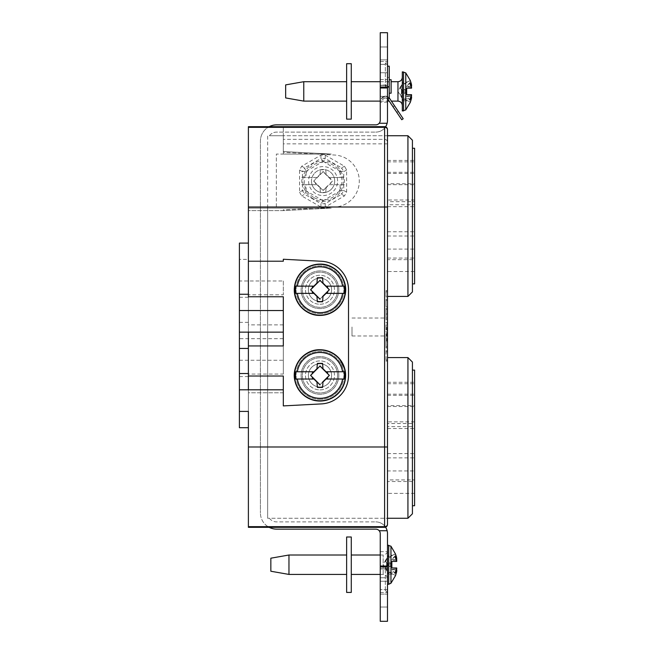 <?xml version="1.0" encoding="UTF-8"?>
<svg xmlns="http://www.w3.org/2000/svg" width="654" height="654" viewBox="0 0 654 654"><rect width="100%" height="100%" fill="white"/><g stroke="black" fill="none" stroke-linecap="round" stroke-linejoin="round"><path stroke-width="0.49" stroke-dasharray="3.27 2.45" d="M387.904 99.187C386.007 97.511 384.348 97.618 382.909 99.506C384.331 97.618 385.999 97.511 387.904 99.187L392.678 106.267L387.904 99.187C389.612 101.722 389.612 101.722 387.904 99.187C389.612 101.722 389.612 101.722 387.904 99.187A2.894 2.894 0 0 0 382.909 99.506L381.462 98.77L382.909 99.506A2.894 2.894 0 0 1 387.495 98.705M389.097 97.871L385.697 96.171A4.643 4.643 0 0 1 389.097 97.871L398.588 111.924L389.236 98.051L389.236 79.723L389.236 98.051L385.697 96.171A4.643 4.643 0 0 1 389.097 97.871M385.304 96.171L381.462 98.517A4.643 4.643 0 0 1 385.304 96.171L381.462 98.517A4.643 4.643 0 0 1 385.304 96.171M387.495 577.76L387.495 545.15L387.495 577.76L380.252 577.76L387.495 577.76M380.252 551.674L387.495 551.674L380.252 551.674L380.252 577.76L380.252 551.674M385.558 527.165A11.739 11.739 0 0 0 375.764 521.892A11.739 11.739 0 0 1 387.135 530.737L379.189 530.737L387.135 530.737A11.739 11.739 0 0 1 387.495 533.631L387.495 621.3L387.495 594.134L380.252 594.134L380.252 592.54L380.252 594.134L387.495 594.134L387.495 568.898L387.495 621.3M386.048 350.953L386.048 361.065L386.048 351.909L387.495 351.909L387.495 361.065L387.495 351.909L386.048 351.909L386.048 350.699L387.495 350.953M407.933 518.27L412.421 513.782L412.421 362.071L407.933 357.575L407.933 518.27L269.44 518.27A8.984 8.984 0 0 0 276.642 521.892L375.764 521.892L276.642 521.892A8.984 8.984 0 0 1 269.44 518.27L267.666 518.27L267.666 208.103L267.666 518.27L387.495 518.27L387.495 357.575L387.495 524.434L387.495 446.984L384.601 446.984L384.601 139.351A2.902 2.902 0 0 1 387.495 142.245L387.495 216.073L387.495 135.73L267.666 135.73L267.666 518.27L267.666 135.73L269.44 135.73A8.984 8.984 0 0 1 276.642 132.108L375.764 132.108L276.642 132.108A8.984 8.984 0 0 0 269.44 135.73L283.313 135.73L283.313 154.058L276.356 154.058L276.356 208.103L276.356 154.058L331.226 154.058L283.313 151.548L283.313 152.349L334.586 155.031A26.086 26.086 0 0 1 359.299 181.084A26.086 26.086 0 0 1 334.586 207.13L283.313 209.82L283.313 210.621L331.226 208.103L283.313 210.621L248.389 210.621L248.389 259.393L239.405 259.393L239.405 427.708M387.495 129.566A2.902 2.902 0 0 0 384.601 126.672C386.367 126.851 387.332 127.816 387.495 129.566A2.902 2.902 0 0 0 384.601 126.672L384.601 139.351L283.313 139.351L384.601 139.351C386.383 139.547 387.356 140.512 387.495 142.245L387.495 446.984M387.495 296.425L387.495 216.073L387.495 296.425L407.933 296.425L407.933 135.73L412.421 140.218L412.421 283.893L414.595 283.893L414.595 201.677L414.595 204.751L387.495 204.751L387.495 201.677L414.595 201.677M387.495 327L387.209 346.203L387.209 307.797L387.495 327M387.495 340.873L387.495 333.769L387.495 347.936L387.495 340.873L386.048 340.873L386.048 333.769L387.495 333.769M387.495 327.899L387.495 332.044L387.495 327.899L386.048 327.899L386.048 324.956L387.495 324.956L386.048 324.956L386.048 332.044L387.495 332.044L386.048 332.044L386.048 329.101L387.495 329.101L386.048 329.101L386.048 327.899L387.495 327.899M387.495 323.575L387.495 322.365L387.495 323.575L386.048 323.575L387.495 323.575M387.495 314.075L387.495 308.197L387.495 319.773L387.495 314.075L386.048 314.075L387.495 313.904M387.495 306.816L387.495 299.213L387.495 306.816L387.495 300.423L387.495 306.816L387.495 300.423L387.495 306.816L386.048 306.816L387.495 306.816L386.048 306.816L386.048 300.423L387.495 300.423L386.048 300.423L386.048 306.816L387.495 306.816L386.048 306.816L386.048 300.423L387.495 300.423L386.048 300.423L386.048 306.816L387.495 306.816M387.495 296.973L387.495 290.58L387.495 296.973L386.048 296.973L387.495 296.973M312.947 198.653A20.29 20.29 0 0 1 305.516 170.939A20.29 20.29 0 0 1 333.229 163.516A20.29 20.29 0 0 1 340.66 191.221A20.29 20.29 0 0 1 312.947 198.653M323.158 161.407L320.918 158.415L325.259 158.415L323.158 161.407A122.625 31.735 -150 0 0 340.088 171.185L341.633 167.874L343.8 171.626L340.088 171.185M340.162 171.307A122.625 31.735 -90 0 0 340.072 177.463L329.175 177.463A132.541 3.466 45 0 0 326.093 174.381L325.757 169.795A120.058 60.029 180 0 0 323.084 169.787A120.058 60.029 180 0 0 320.419 169.795L320.059 174.716L323.084 171.495L326.093 174.381M334.676 181.084A11.592 11.592 0 0 0 323.084 169.492A11.592 11.592 0 0 0 311.492 181.084A11.592 11.592 0 0 0 323.084 192.677A11.592 11.592 0 0 0 334.676 181.084A11.592 11.592 0 0 0 323.084 169.492A11.592 11.592 0 0 0 311.492 181.084A11.592 11.592 0 0 0 323.084 192.677A11.592 11.592 0 0 0 334.676 181.084A11.592 11.592 0 0 1 323.084 192.677A11.592 11.592 0 0 1 311.492 181.084M329.175 177.463L344.38 177.463L344.38 184.706L329.175 184.706A132.541 3.466 135 0 1 326.093 187.78L325.757 192.366A120.058 60.029 0 0 1 323.084 192.382A120.058 60.029 0 0 1 320.419 192.366L320.059 187.445L320.419 192.366M340.088 190.984L343.8 190.535L341.633 194.295L340.088 190.984A122.625 31.735 -30 0 0 323.158 200.753L325.259 203.746L320.918 203.746L323.158 200.753M299.54 192.17L301.707 195.93L320.918 207.016L325.259 207.016L344.462 195.93L346.636 192.17L346.636 169.991L344.462 166.23L325.259 155.145L320.918 155.145L301.707 166.23L299.54 169.991L299.54 192.17L302.377 190.535L306.088 190.984L304.543 194.295L302.377 190.535A118.603 30.697 90 0 0 302.459 184.706L317.002 184.706A132.541 3.466 -135 0 0 320.084 187.78M317.002 184.706L301.796 184.706L301.796 177.463L306.097 177.463A122.625 31.735 90 0 0 306.015 171.307L302.377 171.626L304.543 167.874L306.015 171.307M313.757 181.084L323.084 190.412L332.42 181.084L323.084 171.749L313.757 181.084L317.247 177.463L306.097 177.463M387.495 524.434A2.902 2.215 180 0 1 384.601 526.65L384.601 527.328A2.902 2.902 0 0 0 387.495 524.434A2.902 2.902 0 0 1 384.601 527.328L248.389 527.328L384.601 527.328A2.902 2.902 0 0 0 387.495 524.434A2.902 2.902 0 0 1 384.601 527.328L248.389 527.328L248.389 389.809M239.405 360.264L283.313 360.264L283.313 374.055L248.389 374.055L248.389 392.784L283.313 392.784L283.313 405.905L283.313 392.784L248.389 392.784L248.389 446.984L384.601 446.984L384.601 526.65L248.389 526.65L248.389 527.328L248.389 126.672L384.601 126.672L283.313 126.672L283.313 152.349L334.586 155.031A26.086 26.086 0 0 1 359.299 181.084A26.086 26.086 0 0 1 334.586 207.13L315.931 208.103L331.226 208.103L248.389 208.103L315.931 208.103L283.313 209.82L283.313 210.621L248.389 210.621L248.389 208.103L248.389 332.15M325.757 192.366L326.093 187.845M332.42 181.084L329.175 184.706M325.733 187.845L323.084 190.666L320.059 187.445M316.43 183.823L315.441 183.676L315.441 182.899L317.247 184.706M315.441 182.899L313.626 181.084M320.059 174.716L320.084 174.381A132.541 3.466 -45 0 0 317.002 177.463M320.084 174.381L320.419 169.795M330.736 178.485L329.747 178.338L330.736 178.485L330.736 179.261L332.551 181.084M329.853 178.354L330.736 179.261M340.072 177.463L344.38 177.463M325.259 207.016L325.259 203.746A118.603 30.697 -30 0 1 341.633 194.295L344.462 195.93M346.636 192.17L343.8 190.535A118.603 30.697 -90 0 1 343.718 184.706M328.929 177.463L329.82 178.346M344.38 184.706L328.929 184.706M330.736 182.899L330.736 183.676M320.918 207.016L320.918 203.746A118.603 30.697 30 0 0 304.543 194.295L301.707 195.93M315.441 183.676L316.356 183.815M315.441 179.261L315.441 178.485M301.796 177.463L317.247 177.463M301.796 184.706L302.459 184.706M320.918 155.145L320.918 158.415A118.603 30.697 150 0 1 304.543 167.874L301.707 166.23M325.259 155.145L325.259 158.415A118.603 30.697 -150 0 0 341.633 167.874L344.462 166.23M326.117 174.716L325.757 169.795M283.313 154.058L331.226 154.058L283.313 151.548L283.313 154.058M319.969 386.988A11.592 11.592 0 0 0 331.562 375.396A11.592 11.592 0 0 0 319.969 363.804A11.592 11.592 0 0 0 308.377 375.396A11.592 11.592 0 0 0 319.969 386.988A11.592 11.592 0 0 0 331.562 375.396A11.592 11.592 0 0 1 319.969 386.988A11.592 11.592 0 0 1 308.377 375.396A11.592 11.592 0 0 1 319.969 363.804A11.592 11.592 0 0 1 331.562 375.396A11.592 11.592 0 0 0 319.969 363.804A11.592 11.592 0 0 0 308.377 375.396A11.592 11.592 0 0 0 319.969 386.988A11.592 11.592 0 0 1 308.377 375.396A11.592 11.592 0 0 1 319.969 363.804A11.592 11.592 0 0 1 331.562 375.396A11.592 11.592 0 0 1 319.969 386.988A11.592 11.592 0 0 1 308.377 375.396A11.592 11.592 0 0 0 319.969 386.988M326.632 287.016L327.621 287.163L325.749 286.133L344.29 286.133L326.06 286.133A66.455 1.741 -135 0 0 322.978 283.059L322.586 277.754A62.792 31.4 0 0 0 319.969 277.729A62.792 31.4 0 0 0 317.362 277.754L316.969 283.059A66.455 1.741 135 0 0 313.887 286.133L295.649 286.133L313.887 286.133M316.969 296.524L316.937 296.058L317.386 296.524L316.969 296.524L317.362 301.764L316.969 296.458A66.455 1.741 45 0 1 313.887 293.384L297.357 293.384A22.898 22.898 0 0 0 342.582 293.384L344.29 293.384A24.59 24.59 0 0 0 344.29 286.133L342.582 286.133A22.898 22.898 0 0 0 297.357 286.133M319.969 313.667A23.912 23.912 0 0 0 343.881 289.763A23.912 23.912 0 0 0 319.969 265.851A23.912 23.912 0 0 0 296.066 289.763A23.912 23.912 0 0 0 319.969 313.667A23.912 23.912 0 0 0 343.881 289.763A23.912 23.912 0 0 0 319.969 265.851A23.912 23.912 0 0 0 296.066 289.763A23.912 23.912 0 0 0 319.969 313.667M326.632 372.657L327.621 372.805L325.749 371.774L344.29 371.774L326.06 371.774A66.455 1.741 -135 0 0 322.978 368.692L322.586 363.395A62.792 31.4 0 0 0 319.969 363.362A62.792 31.4 0 0 0 317.362 363.395L316.969 368.692A66.455 1.741 135 0 0 313.887 371.774L295.649 371.774L313.887 371.774M316.969 382.157L316.937 381.699L317.386 382.157L316.969 382.157L317.362 387.405L316.969 382.099A66.455 1.741 45 0 1 313.887 379.018L297.357 379.018A22.898 22.898 0 0 0 342.582 379.018L344.29 379.018A24.59 24.59 0 0 0 344.29 371.774L342.582 371.774A22.898 22.898 0 0 0 297.357 371.774M317.362 387.405A62.792 31.4 180 0 0 319.969 387.43A62.792 31.4 180 0 0 322.586 387.405L322.978 382.099A66.455 1.741 -45 0 0 326.06 379.018L342.582 379.018M317.362 301.764A62.792 31.4 180 0 0 319.969 301.788A62.792 31.4 180 0 0 322.586 301.764L322.978 296.458A66.455 1.741 -45 0 0 326.06 293.384L342.582 293.384M319.969 399.308A23.912 23.912 0 0 0 343.881 375.396A23.912 23.912 0 0 0 319.969 351.492A23.912 23.912 0 0 0 296.066 375.396A23.912 23.912 0 0 0 319.969 399.308A23.912 23.912 0 0 0 343.881 375.396A23.912 23.912 0 0 0 319.969 351.492A23.912 23.912 0 0 0 296.066 375.396A23.912 23.912 0 0 0 319.969 399.308M319.969 400.788A25.383 25.383 0 0 0 345.361 375.396A25.383 25.383 0 0 0 319.969 350.013A25.383 25.383 0 0 0 294.586 375.396A25.383 25.383 0 0 0 319.969 400.788M319.969 301.355A11.592 11.592 0 0 0 331.562 289.763A11.592 11.592 0 0 0 319.969 278.171A11.592 11.592 0 0 0 308.377 289.763A11.592 11.592 0 0 0 319.969 301.355A11.592 11.592 0 0 0 331.562 289.763A11.592 11.592 0 0 1 319.969 301.355A11.592 11.592 0 0 1 308.377 289.763A11.592 11.592 0 0 1 319.969 278.171A11.592 11.592 0 0 1 331.562 289.763A11.592 11.592 0 0 0 319.969 278.171A11.592 11.592 0 0 0 308.377 289.763A11.592 11.592 0 0 0 319.969 301.355A11.592 11.592 0 0 1 308.377 289.763A11.592 11.592 0 0 1 319.969 278.171A11.592 11.592 0 0 1 331.562 289.763A11.592 11.592 0 0 1 319.969 301.355A11.592 11.592 0 0 1 308.377 289.763A11.592 11.592 0 0 0 319.969 301.355M319.969 315.146A25.383 25.383 0 0 0 345.361 289.763A25.383 25.383 0 0 0 319.969 264.371A25.383 25.383 0 0 0 294.586 289.763A25.383 25.383 0 0 0 319.969 315.146M386.776 327L386.776 340.039L386.776 327M248.389 374.055L248.389 322.365L248.389 324.866L283.313 324.866L283.313 338.658L239.405 338.658M319.969 366.068L329.305 375.396L319.969 384.732L310.642 375.396L317.386 368.635M387.495 32.7L387.495 59.866L380.252 59.866L387.495 59.866L387.495 61.19L387.495 32.7L387.495 87.039L387.495 61.19L385.32 63.618L387.34 64.362L380.252 64.362L380.252 32.7L380.252 87.988L387.364 87.988L385.32 85.821L387.495 85.102L385.32 85.821L385.32 63.618L387.495 61.19L387.495 85.273L380.252 85.273L387.495 85.273L387.495 87.039L380.252 87.039L380.252 85.094L387.323 85.094L380.252 85.094L380.252 87.039M351.999 327L351.999 335.984L351.999 327M313.315 292.502L312.326 292.354L314.19 293.384L295.649 293.384A24.59 24.59 0 0 1 295.649 286.133L314.19 286.133L310.642 289.763L317.386 282.994M248.389 324.866L248.389 294.791L283.313 294.791L283.313 280.999L239.405 280.999M248.389 294.791L248.389 259.393M338.813 375.396A18.835 18.835 0 0 0 319.969 356.561A18.835 18.835 0 0 0 301.134 375.396A18.835 18.835 0 0 0 319.969 394.239A18.835 18.835 0 0 0 338.813 375.396A18.835 18.835 0 0 0 319.969 356.561A18.835 18.835 0 0 0 301.134 375.396A18.835 18.835 0 0 0 319.969 394.239A18.835 18.835 0 0 0 338.813 375.396M337.554 375.396A17.584 17.584 0 0 0 319.969 357.812A17.584 17.584 0 0 0 302.393 375.396A17.584 17.584 0 0 0 319.969 392.98A17.584 17.584 0 0 0 337.554 375.396A17.584 17.584 0 0 0 319.969 357.812A17.584 17.584 0 0 0 302.393 375.396A17.584 17.584 0 0 0 319.969 392.98A17.584 17.584 0 0 0 337.554 375.396M338.813 289.763A18.835 18.835 0 0 0 319.969 270.919A18.835 18.835 0 0 0 301.134 289.763A18.835 18.835 0 0 0 319.969 308.598A18.835 18.835 0 0 0 338.813 289.763A18.835 18.835 0 0 0 319.969 270.919A18.835 18.835 0 0 0 301.134 289.763A18.835 18.835 0 0 0 319.969 308.598A18.835 18.835 0 0 0 338.813 289.763M337.554 289.763A17.584 17.584 0 0 0 319.969 272.178A17.584 17.584 0 0 0 302.393 289.763A17.584 17.584 0 0 0 319.969 307.339A17.584 17.584 0 0 0 337.554 289.763A17.584 17.584 0 0 0 319.969 272.178A17.584 17.584 0 0 0 302.393 289.763A17.584 17.584 0 0 0 319.969 307.339A17.584 17.584 0 0 0 337.554 289.763M319.969 280.427L329.305 289.763L319.969 299.091L310.642 289.763M313.315 378.143L312.326 377.987L314.19 379.018L295.649 379.018A24.59 24.59 0 0 1 295.649 371.774L314.19 371.774L310.642 375.396M387.364 87.988L387.495 120.369A11.739 11.739 0 0 1 387.135 123.263L379.189 123.263A4.488 4.488 0 0 0 380.252 120.369L380.252 87.988M386.686 87.039L385.32 85.821L385.32 63.618L387.495 64.362L380.252 64.362L380.252 32.7M387.495 88.225L387.495 87.039M387.135 123.263L379.189 123.263L387.135 123.263A11.739 11.739 0 0 1 375.764 132.108A11.739 11.739 0 0 0 385.558 126.835M379.189 123.263A4.488 4.488 0 0 1 375.764 124.857L276.642 124.857A16.227 16.227 0 0 0 260.415 141.084L260.415 512.916L260.415 141.084A16.227 16.227 0 0 1 269.195 126.672M387.135 530.737L379.189 530.737A4.488 4.488 0 0 0 375.764 529.143L276.642 529.143A16.227 16.227 0 0 1 260.415 512.916A16.227 16.227 0 0 0 269.195 527.328M322.553 368.635L319.969 365.88M317.362 363.395L316.969 368.635M317.386 382.157L319.969 384.92L323.011 381.699L322.586 387.405M322.97 382.157L322.553 382.157M313.209 377.979L312.326 377.154L312.326 377.987L313.209 378.126M312.326 377.154L310.568 375.396M326.73 372.813L327.621 373.638L327.621 372.805L326.73 372.674M326.06 371.774L342.582 371.774M313.209 372.813L312.326 372.805L313.315 372.657M313.209 372.674L312.326 372.805L312.326 373.638M313.887 379.018L297.357 379.018M326.632 378.143L327.621 377.987L325.749 379.018L344.29 379.018L326.06 379.018M326.73 378.126L327.621 377.987L327.621 377.154L329.371 375.396L327.621 373.638M326.73 377.979L327.621 377.154M322.978 368.692L323.011 369.101L322.978 368.692M322.97 368.635L322.586 363.395M322.553 282.994L319.969 280.239M317.362 277.754L316.969 282.994M317.386 296.524L319.969 299.279L323.011 296.058L322.586 301.764M322.97 296.524L322.553 296.524M313.209 292.338L312.326 291.512L312.326 292.354L313.209 292.485M312.326 291.512L310.568 289.763M326.73 287.18L327.621 288.005L327.621 287.163L326.73 287.032M326.06 286.133L342.582 286.133M313.209 287.18L312.326 287.163L313.315 287.016M313.209 287.032L312.326 287.163L312.326 288.005M313.887 293.384L297.357 293.384M326.632 292.502L327.621 292.354L325.749 293.384L344.29 293.384L326.06 293.384M326.73 292.485L327.621 292.354L327.621 291.512L329.371 289.763L327.621 288.005M326.73 292.338L327.621 291.512M322.97 282.994L322.586 277.754M283.313 324.866L283.313 374.055M283.313 360.264L283.313 338.658M283.313 280.999L283.313 294.791M248.389 261.216L283.313 261.216L283.313 259.254L321.466 261.257A28.547 28.547 0 0 1 348.517 289.763L348.517 375.396A28.547 28.547 0 0 1 321.466 403.902L283.313 405.905L321.466 403.902A28.547 28.547 0 0 0 348.517 375.396A28.547 28.547 0 0 1 321.466 403.902L283.313 405.905L283.313 376.017M321.466 261.257A28.547 28.547 0 0 1 348.517 289.763L348.517 375.396L348.517 289.763A28.547 28.547 0 0 0 321.466 261.257M239.405 243.1L239.405 259.393M248.389 296.752L248.389 411.415M248.389 526.65L248.389 446.984M384.601 126.672L283.313 126.672L283.313 135.73L407.933 135.73M387.495 581.234L387.495 607.026L387.495 581.234L387.495 607.026L387.495 581.234L380.252 581.234L380.252 607.026L387.495 607.026L380.252 607.026L380.252 581.234L380.252 607.026L380.252 581.234L387.495 581.234M387.495 86.426L387.495 98.59L387.495 81.971L387.495 86.426L389.236 86.426L389.236 93.203L389.236 81.971L389.236 86.426L387.495 86.426M387.495 470.954L387.495 423.522L414.595 423.522L414.595 426.596L387.495 426.596L387.495 470.954L414.595 470.954L414.595 423.522M389.236 93.203L391.117 93.203L391.117 79.723L391.117 86.459L391.117 79.723L389.236 79.723M396.488 111.924L398.588 111.924L394.779 106.267L398.588 111.924L396.488 111.924L391.705 104.82L396.488 111.924L398.588 111.924L396.488 111.924M386.686 566.961L385.32 568.179L387.323 568.906L387.495 566.961L380.252 566.961L380.252 621.3M380.252 566.961L380.252 568.906L380.252 566.961L380.252 568.906L387.495 568.898L385.32 568.179L385.32 590.382L387.34 592.54L385.32 590.382L387.34 589.638L380.252 589.638L380.252 592.54L380.252 589.638L387.495 589.638L385.32 590.382L385.32 568.179L387.495 565.775M412.421 148.262L412.421 216.073L412.421 148.262L414.595 148.262L414.595 204.751M407.933 296.425L412.421 291.929L412.421 216.073L412.421 283.893M387.667 98.836L391.705 104.82L387.667 98.836L389.759 98.836L387.667 98.836M412.421 505.738L412.421 437.927L412.421 505.738L414.595 505.738L414.595 426.596M387.495 204.751L387.495 201.677M387.495 249.1L414.595 249.1L414.595 216.073L414.595 258.068L387.495 258.068M387.495 46.974L387.495 72.766L387.495 46.974L387.495 72.766L387.495 46.974L380.252 46.974L380.252 72.766L387.495 72.766L380.252 72.766L380.252 46.974L387.495 46.974M380.252 46.974L380.252 72.766L380.252 46.974M412.421 370.107L412.421 437.927L412.421 370.107L414.595 370.107L414.595 479.922L387.495 479.922M387.323 568.906L380.252 568.906L380.252 533.631A4.488 4.488 0 0 0 379.189 530.737M387.495 568.898L380.252 568.727L387.495 568.727L387.495 566.961M387.495 66.177L389.236 66.177L389.236 87.072L387.495 87.072L387.495 98.59L387.495 66.177L387.495 87.072M387.822 99.065L401.76 119.731L403.199 118.758L389.261 98.092L387.822 99.065L387.495 98.59M389.236 87.072L389.236 98.051C391.926 102.04 391.926 102.04 389.236 98.051C391.926 102.04 391.926 102.04 389.236 98.051L394.779 106.267L389.236 97.879M387.495 77.474L389.236 77.474L389.236 81.971L389.236 77.474L387.495 77.474L387.495 81.971L387.495 77.474M387.495 85.372L387.495 96.383L387.495 79.575L387.495 85.372L380.252 85.372L380.252 79.575L380.252 102.179L380.252 85.372L387.495 85.372M387.495 102.179L387.495 96.383L387.495 102.179L380.252 102.179L387.495 102.179M380.252 79.575L387.495 79.575L380.252 79.575M387.495 200.01L387.495 160.434L387.495 200.01L414.595 200.01L414.595 183.733L387.495 183.733M387.495 206.68L414.595 206.68L414.595 200.01M387.495 184.681L414.595 184.681L414.595 206.68M387.495 161.857L414.595 161.857L414.595 160.434L414.595 184.681M387.495 173.433L414.595 173.433L414.595 161.857M414.595 173.433L414.595 183.733M387.495 421.863L387.495 382.279L387.495 421.863L414.595 421.863L414.595 405.578L387.495 405.578M387.495 406.535L414.595 406.535L414.595 421.863M387.495 428.534L414.595 428.534M387.495 383.71L414.595 383.71L414.595 382.279L414.595 406.535M387.495 395.286L414.595 395.286L414.595 383.71M414.595 395.286L414.595 405.578M414.595 249.1L414.595 258.068M387.495 423.522L387.495 426.596M414.595 470.954L414.595 479.922M387.495 271.508L387.495 231.761L387.495 271.508L414.595 271.508L414.595 259.671L387.495 259.671M387.495 231.761L414.595 231.761L414.595 271.508M387.495 236.02L414.595 236.02M414.595 231.761L414.595 259.671M387.495 481.516L387.495 453.606L387.495 493.353L414.595 493.353L414.595 481.516L387.495 481.516L387.495 493.353M387.495 453.606L414.595 453.606L414.595 481.516M414.595 453.606L414.595 493.353M387.495 457.865L414.595 457.865M387.495 357.575L407.933 357.575M283.313 296.752L283.313 345.941M386.048 359.855L387.495 359.855L386.048 359.855M386.048 361.065L387.495 361.065L386.048 361.065M386.048 360.795L387.495 360.795M386.048 333.769L386.048 340.767L387.495 340.767M386.048 340.767L386.048 347.936L387.495 347.936M386.048 347.936L386.048 340.873M386.048 340.824L386.048 346.726L386.048 334.979L386.048 340.824L387.495 340.824L387.495 346.726L387.495 334.979L387.495 340.824L386.048 340.824M386.048 346.726L387.495 346.726M386.048 334.979L387.495 334.979M386.048 322.365L387.495 322.365L386.048 322.365L386.048 323.575L386.048 322.365M386.048 313.904L386.048 308.197L387.495 308.197M386.048 308.197L386.048 309.497L387.495 309.497M386.048 309.497L386.048 313.985L387.495 313.985M386.048 313.985L386.048 318.482L387.495 318.482M386.048 318.482L386.048 319.773L387.495 319.773M386.048 319.773L386.048 314.075M386.048 299.213L387.495 299.213L386.048 299.213L386.048 306.816L386.048 299.213M386.048 290.58L387.495 290.58L386.048 290.58L386.048 291.79L387.495 291.79L386.048 291.79L386.048 296.973L386.048 290.58M387.495 557.502L387.495 571.923L387.495 557.502M380.252 574.425L383.154 574.425C385.329 574.564 386.735 575.675 387.381 577.76M351.272 574.425L351.272 555.009L351.272 574.425M390.953 546.196L390.953 583.229M395.49 575.446L389.171 572.307L392.555 574.196L388.541 574.048C386.473 570.909 386.473 567.795 388.541 564.713C386.473 567.77 386.473 570.885 388.541 574.048L385.631 567.746L387.037 566.47L387.037 562.963L385.631 561.68L388.541 555.385C386.473 558.524 386.473 561.631 388.541 564.713L391.844 564.713L391.844 567.974L396.741 567.974L396.806 568.784L391.795 569.438L394.959 573.321L396.806 570.288L396.602 572.046L389.171 572.307L395.49 575.446L389.171 572.307L396.602 572.046M396.602 557.388L389.171 557.126L396.602 557.388L396.806 559.145L391.795 559.987L396.806 560.65L396.741 561.451L391.844 561.451L391.844 562.759L389.171 562.955L391.844 564.377L389.171 562.955L391.844 562.775L389.171 562.955L391.844 562.775L391.844 564.713L388.541 564.713C386.473 561.663 386.473 558.549 388.541 555.385L392.555 555.238L395.49 553.766L389.171 557.126L395.49 553.987M396.806 559.145L394.959 556.104L396.349 559.219L391.795 559.987L394.959 556.104L391.795 559.987L396.806 560.65M391.844 561.451L396.741 561.451L391.844 561.451L391.844 567.974L396.741 567.974L391.844 567.974M396.806 568.784L391.795 569.438L396.349 570.214L394.959 573.321L391.795 569.438L396.806 570.288M389.171 566.478L391.844 565.048L389.171 566.478L391.844 566.675L389.171 566.478M387.037 571.212L385.419 567.737L386.62 566.446L386.62 562.988L387.037 562.963L387.037 566.47L385.631 567.746L387.037 571.212L383.154 564.713L386.62 558.197L385.419 561.696L387.037 562.963L386.62 562.988L386.62 566.446L385.419 567.737L387.037 571.212M386.8 562.971L385.631 561.68L387.037 557.985L385.419 561.696L386.8 562.971M387.037 566.47L386.62 566.446L387.037 566.47M402.308 105.466L402.308 77.352L402.308 105.466M402.308 71.85L402.308 110.976M351.272 101.117L351.272 81.701L351.272 101.117M380.252 101.117L387.495 101.117M405.766 72.896L405.766 109.929M410.303 102.138L403.984 98.999L407.368 100.888L403.346 100.741C401.286 97.601 401.286 94.495 403.346 91.413C401.286 94.462 401.286 97.577 403.346 100.741L400.436 94.446L401.842 93.162L401.842 89.655L400.436 88.38L403.346 82.077C401.286 85.216 401.286 88.331 403.346 91.413L406.657 91.413L406.657 94.666L411.554 94.666L411.619 95.476L406.6 96.138L409.772 100.021L411.619 96.98L411.415 98.738L403.984 98.999L410.303 102.138L403.984 98.999L411.415 98.738M411.415 84.08L403.984 83.818L411.415 84.08L411.619 85.838L406.6 86.688L411.619 87.342L411.554 88.151L406.657 88.151L406.657 89.451L403.984 89.647L406.657 89.451L406.657 91.413L403.346 91.413C401.286 88.355 401.286 85.241 403.346 82.077L407.368 81.93L410.303 80.467L403.984 83.818L410.303 80.679M411.619 85.838L409.772 82.805L411.162 85.911L406.6 86.688L409.772 82.805L406.6 86.688L411.619 87.342M406.657 88.151L411.554 88.151L406.657 88.151L406.657 94.666L411.554 94.666L406.657 94.666M411.619 95.476L406.6 96.138L411.162 96.906L409.772 100.021L406.6 96.138L411.619 96.98M406.657 93.35L403.984 93.17L406.657 91.748L403.984 93.17L406.657 93.35M403.984 89.647L406.657 89.475L403.984 89.647L406.657 91.078L403.984 89.647M401.842 97.904L400.232 94.429L401.425 93.138L401.425 89.68L401.842 89.655L401.842 93.162L400.436 94.446L401.842 97.904L397.959 91.413L401.425 84.889L400.232 88.388L401.842 89.655L401.425 89.68L401.425 93.138L400.232 94.429L401.842 97.904M401.613 89.663L400.436 88.38L401.842 84.685L400.232 88.388L401.613 89.663M401.842 93.162L401.425 93.138L401.842 93.162M351.272 592.426L351.272 536.999L346.636 536.999L346.636 592.426L351.272 592.426M346.636 574.425L346.636 555.009L346.636 574.425M270.846 558.197L270.846 571.236M288.962 574.425L288.962 555.009M351.272 119.126L351.272 63.7L346.636 63.7L346.636 119.126L351.272 119.126M346.636 101.117L346.636 81.701L346.636 101.117M285.659 84.889L285.659 97.928M303.775 101.117L303.775 81.701M313.667 197.394A18.835 18.835 0 0 1 306.775 171.667A18.835 18.835 0 0 1 332.51 164.767A18.835 18.835 0 0 1 339.401 190.502A18.835 18.835 0 0 1 313.667 197.394M337.578 181.084A14.494 14.494 0 0 0 323.084 166.59A14.494 14.494 0 0 0 308.598 181.084A14.494 14.494 0 0 0 323.084 195.571A14.494 14.494 0 0 0 337.578 181.084M340.072 184.706A122.625 31.735 -90 0 0 340.162 190.854M302.459 177.463A118.603 30.697 90 0 0 302.377 171.626L299.54 169.991M387.495 143.839L283.313 143.839M346.636 169.991L343.8 171.626A118.603 30.697 -90 0 0 343.718 177.463M323.019 200.753A122.625 31.735 30 0 0 306.088 190.984M306.015 190.854A122.625 31.735 90 0 0 306.097 184.706M306.088 171.185A122.625 31.735 150 0 0 323.019 161.407M319.969 389.89A14.494 14.494 0 0 0 334.464 375.396A14.494 14.494 0 0 0 319.969 360.91A14.494 14.494 0 0 0 305.483 375.396A14.494 14.494 0 0 0 319.969 389.89A14.494 14.494 0 0 0 334.464 375.396A14.494 14.494 0 0 0 319.969 360.91A14.494 14.494 0 0 0 305.483 375.396A14.494 14.494 0 0 0 319.969 389.89M319.969 315.408A25.645 25.645 0 0 0 345.623 289.763A25.645 25.645 0 0 0 319.969 264.11A25.645 25.645 0 0 0 294.325 289.763A25.645 25.645 0 0 0 319.969 315.408C334.12 315.8 346.653 302.663 345.59 288.553C343.53 273.609 334.995 265.467 319.969 264.11C306.783 265.009 298.412 271.819 294.856 284.555C291.161 299.794 304.306 315.939 319.969 315.408M319.969 401.049A25.645 25.645 0 0 0 345.623 375.396A25.645 25.645 0 0 0 319.969 349.751A25.645 25.645 0 0 0 294.325 375.396A25.645 25.645 0 0 0 319.969 401.049C333.164 400.15 341.535 393.332 345.091 380.595C348.786 365.365 335.641 349.22 319.969 349.751C306.783 350.642 298.412 357.46 294.856 370.197C293.36 378.347 295.232 385.631 300.472 392.057C305.655 397.902 312.162 400.894 319.969 401.049M319.969 304.249A14.494 14.494 0 0 0 334.464 289.763A14.494 14.494 0 0 0 319.969 275.269A14.494 14.494 0 0 0 305.483 289.763A14.494 14.494 0 0 0 319.969 304.249A14.494 14.494 0 0 0 334.464 289.763A14.494 14.494 0 0 0 319.969 275.269A14.494 14.494 0 0 0 305.483 289.763A14.494 14.494 0 0 0 319.969 304.249M380.252 61.46L387.34 61.46L380.252 61.46M380.252 566.012L387.364 566.012M380.252 592.54L387.34 592.54L380.252 592.54M394.779 106.267L392.678 106.267L394.779 106.267M389.236 81.971L387.495 81.971L389.236 81.971M380.252 96.383L387.495 96.383L380.252 96.383M383.154 574.425L383.154 555.009L383.154 574.425M388.721 545.15L388.721 584.275M397.959 81.701L397.959 101.117M403.534 71.85L403.534 110.976M386.776 340.039L387.209 340.039M248.389 322.365L239.405 322.365M351.999 335.984L386.776 335.984M248.389 297.292L239.405 297.292M351.999 318.016L386.776 318.016M386.776 313.961L387.209 313.961M248.389 376.557L239.405 376.557M387.495 160.434L414.595 160.434M387.495 172.313L414.595 172.313M387.495 382.279L414.595 382.279M387.495 394.166L414.595 394.166M387.381 551.674L387.193 552.262C386.8 552.27 387.945 553.652 383.154 555.009L380.252 555.009M380.252 81.701L391.117 81.701"/><path stroke-width="0.98" d="M389.236 97.879L403.199 118.758L401.76 119.731L387.495 98.59M385.558 527.165A11.739 11.739 0 0 1 387.495 533.631L387.495 621.3L380.252 621.3L387.495 621.3M387.495 207.016L384.601 207.016L384.601 127.35A2.902 2.215 0 0 1 387.495 129.566L387.495 524.434L387.495 518.27L407.933 518.27L412.421 513.782L412.421 362.071L407.933 357.575L407.933 518.27M387.495 129.566A2.902 2.902 0 0 0 384.601 126.672A2.902 2.902 0 0 1 387.495 129.566L387.495 135.73L407.933 135.73L407.933 296.425L412.421 291.929L412.421 140.218L407.933 135.73M248.389 376.017L283.313 376.017L283.313 389.809L239.405 389.809L239.405 332.15L283.313 332.15L283.313 345.941L248.389 345.941L248.389 389.809M387.495 32.7L380.252 32.7L387.495 32.7L387.495 88.225L386.686 87.039M380.252 32.7L380.252 87.039L387.495 87.039M283.313 389.809L283.313 405.905L321.466 403.902A28.547 28.547 0 0 0 348.517 375.396L348.517 289.763A28.547 28.547 0 0 0 321.466 261.257L283.313 259.254L283.313 261.216L248.389 261.216L248.389 296.752L283.313 296.752L283.313 310.544L239.405 310.544L239.405 243.1L248.389 243.1M387.495 88.225L387.495 120.369A11.739 11.739 0 0 1 387.135 123.263L379.189 123.263A4.488 4.488 0 0 0 380.252 120.369L380.252 87.039M387.135 123.263A11.739 11.739 0 0 1 385.558 126.835M269.195 126.672A16.227 16.227 0 0 1 276.642 124.857L375.764 124.857A4.488 4.488 0 0 0 379.189 123.263M269.195 527.328A16.227 16.227 0 0 0 276.642 529.143L375.764 529.143A4.488 4.488 0 0 1 380.252 533.631L380.252 566.012L387.364 566.012L386.686 566.961M248.389 332.15L248.389 345.941M297.357 293.384A22.898 22.898 0 0 0 342.582 293.384L344.29 293.384A24.59 24.59 0 0 0 344.29 286.133L342.582 286.133A22.898 22.898 0 0 0 297.357 286.133L295.649 286.133A24.59 24.59 0 0 0 295.649 293.384L313.887 293.384A66.455 1.741 -135 0 0 316.969 296.458L317.386 296.524L316.969 296.458L317.362 301.764A62.792 31.4 0 0 0 319.969 301.788A62.792 31.4 0 0 0 322.586 301.764L322.978 296.458L322.553 296.524L322.978 296.458A66.455 1.741 135 0 0 326.06 293.384L329.305 289.763L322.553 296.524M316.969 382.157L317.362 387.405L316.937 381.699L317.386 382.157L316.969 382.099A66.455 1.741 -135 0 1 313.887 379.018L297.357 379.018A22.898 22.898 0 0 0 342.582 379.018L344.29 379.018A24.59 24.59 0 0 0 344.29 371.774L342.582 371.774A22.898 22.898 0 0 0 297.357 371.774L313.887 371.774A66.455 1.741 -45 0 1 316.969 368.692L317.386 368.635L316.937 369.101L317.362 363.395L316.969 368.635M342.582 371.774L326.06 371.774A66.455 1.741 45 0 0 322.978 368.692L322.553 368.635L322.978 368.692L322.586 363.395A62.792 31.4 180 0 0 319.969 363.362A62.792 31.4 180 0 0 317.362 363.395M297.357 286.133L313.887 286.133A66.455 1.741 -45 0 1 316.969 283.059L317.386 282.994L316.937 283.46L317.362 277.754L316.969 282.994M342.582 286.133L326.06 286.133A66.455 1.741 45 0 0 322.978 283.059L322.553 282.994L322.978 283.059L322.586 277.754A62.792 31.4 180 0 0 319.969 277.729A62.792 31.4 180 0 0 317.362 277.754M345.361 289.763A25.383 25.383 0 0 0 319.969 264.371A25.383 25.383 0 0 0 294.586 289.763A25.383 25.383 0 0 0 319.969 315.146A25.383 25.383 0 0 0 345.361 289.763M345.361 375.396A25.383 25.383 0 0 0 319.969 350.013A25.383 25.383 0 0 0 294.586 375.396A25.383 25.383 0 0 0 319.969 400.788A25.383 25.383 0 0 0 345.361 375.396M317.362 387.405A62.792 31.4 0 0 0 319.969 387.43A62.792 31.4 0 0 0 322.586 387.405L322.978 382.099L322.553 382.157L322.978 382.099A66.455 1.741 135 0 0 326.06 379.018L329.305 375.396L322.553 382.157M319.969 299.091L310.642 289.763L319.969 280.427L329.305 289.763M387.495 357.575L407.933 357.575M319.969 384.732L310.642 375.396L319.969 366.068L329.305 375.396M380.252 566.012L380.252 621.3M412.421 148.262L414.595 148.262L414.595 283.893L412.421 283.893M389.236 79.723L391.117 79.723L391.117 93.203L389.236 93.203M297.357 379.018L295.649 379.018A24.59 24.59 0 0 1 295.649 371.774L297.357 371.774M412.421 370.107L414.595 370.107L414.595 505.738L412.421 505.738M248.389 127.35L248.389 126.672L384.601 126.672L384.601 127.35L248.389 127.35L248.389 207.016L384.601 207.016L384.601 526.65A2.902 2.215 0 0 0 387.495 524.434A2.902 2.902 0 0 1 384.601 527.328L248.389 527.328L248.389 411.415L239.405 411.415L239.405 427.708L248.389 427.708M387.135 530.737L379.189 530.737M387.495 66.177L389.236 66.177L389.236 98.051M392.678 106.267L396.488 111.924L392.678 106.267M387.495 98.705A2.894 2.894 0 0 1 387.904 99.187M387.495 87.072L389.236 87.072M387.495 296.425L407.933 296.425M313.209 377.979L312.326 377.987L312.326 377.154L313.209 378.126M310.642 375.396L313.887 371.774M319.969 366.068L317.386 368.635M327.621 377.154L327.621 377.987L326.632 378.143M322.97 382.157L322.586 387.405M317.386 382.157L319.969 384.92M313.887 379.018L313.315 378.143M312.326 377.154L310.568 375.396M312.326 373.638L312.326 372.805L313.315 372.657M326.73 372.813L327.621 372.805L327.621 373.638L326.73 372.674M342.582 379.018L326.06 379.018M326.06 371.774L326.632 372.657M322.97 368.635L322.586 363.395M322.553 368.635L319.969 365.88M327.621 373.638L329.371 375.396M313.209 292.338L312.326 292.354L312.326 291.512L313.209 292.485M310.642 289.763L313.887 286.133M319.969 280.427L317.386 282.994M327.621 291.512L327.621 292.354L326.632 292.502M322.97 296.524L322.586 301.764M317.386 296.524L319.969 299.279M316.969 296.524L317.362 301.764M313.887 293.384L313.315 292.502M312.326 291.512L310.568 289.763M312.326 288.005L312.326 287.163L313.315 287.016M326.73 287.18L327.621 287.163L327.621 288.005L326.73 287.032M342.582 293.384L326.06 293.384M326.06 286.133L326.632 287.016M322.97 282.994L322.586 277.754M322.553 282.994L319.969 280.239M327.621 288.005L329.371 289.763M283.313 310.544L283.313 332.15M239.405 310.544L239.405 332.15M239.405 389.809L239.405 411.415M248.389 207.016L248.389 261.216M351.272 574.425L380.252 574.425M388.721 545.256L388.721 584.275L390.953 583.229L390.953 546.196L387.495 545.15M395.49 575.446L396.602 572.046L395.49 575.659L390.953 583.229M396.602 572.046L396.806 570.288L394.959 573.321L396.741 567.974L391.844 567.974L391.844 561.451L396.741 561.451L394.959 556.104L396.806 559.145L395.49 553.987L396.602 557.388M395.49 553.987L390.953 546.204M396.806 559.145L396.349 559.219L396.806 560.65M396.806 568.784L396.349 570.214L396.806 570.288M391.844 567.974L391.844 561.451M405.766 72.896L405.766 109.929L402.308 110.976L402.308 71.85L405.766 72.896L410.303 80.467L411.415 84.08L410.303 80.679M351.272 101.117L380.252 101.117M387.495 101.117L389.204 101.117M391.305 101.117L397.959 101.117C400.6 101.378 402.047 102.825 402.308 105.466M410.303 102.138L411.415 98.738L410.303 102.359L405.766 109.929M411.415 98.738L411.619 96.98L409.772 100.021L411.554 94.666L406.657 94.666L406.657 88.151L411.554 88.151L409.772 82.805L411.619 85.838L411.415 84.08M411.619 85.838L411.162 85.911L411.619 87.342M411.619 95.476L411.162 96.906L411.619 96.98M406.657 88.151L406.657 94.666M351.272 536.999L351.272 592.426L346.636 592.426L346.636 536.999L351.272 536.999M288.962 574.425L270.846 571.236L270.846 558.197L288.962 555.009L288.962 574.425L346.636 574.425M351.272 63.7L351.272 119.126L346.636 119.126L346.636 63.7L351.272 63.7M303.775 101.117L285.659 97.928L285.659 84.889L303.775 81.701L303.775 101.117L346.636 101.117M387.495 446.984L248.389 446.984M248.389 526.65L384.601 526.65L384.601 527.328A2.902 2.902 0 0 0 387.495 524.434M319.969 315.408A25.645 25.645 0 0 0 345.623 289.763A25.645 25.645 0 0 0 319.969 264.11A25.645 25.645 0 0 0 294.325 289.763A25.645 25.645 0 0 0 319.969 315.408C305.524 315.825 292.853 302.115 294.406 287.744C296.802 273.241 305.32 265.361 319.969 264.11C335.796 263.562 348.991 280.035 345.001 295.355C341.331 307.87 332.984 314.549 319.969 315.408M319.969 401.049A25.645 25.645 0 0 0 345.623 375.396A25.645 25.645 0 0 0 319.969 349.751A25.645 25.645 0 0 0 294.325 375.396A25.645 25.645 0 0 0 319.969 401.049C333.164 400.15 341.535 393.332 345.091 380.595L344.813 369.019L339.475 358.744C334.284 352.898 327.785 349.898 319.969 349.751C304.151 349.203 290.956 365.668 294.938 380.996C298.616 393.504 306.963 400.191 319.969 401.049M380.252 87.988L387.364 87.988M389.261 98.092L387.822 99.065M397.959 101.117L397.959 81.701C400.6 81.448 402.047 79.992 402.308 77.352M403.534 110.976L403.534 71.948M380.252 566.961L387.495 566.961M248.389 294.251L239.405 294.251M248.389 373.516L239.405 373.516M248.389 348.443L239.405 348.443M351.272 555.009L380.252 555.009M388.721 584.275L387.495 584.275M351.272 81.701L380.252 81.701M391.117 81.701L397.959 81.701M288.962 555.009L346.636 555.009M303.775 81.701L346.636 81.701"/></g></svg>
